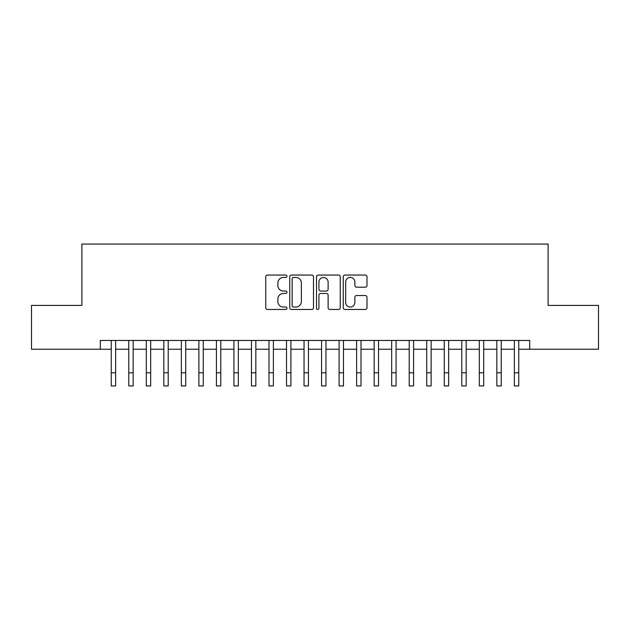 <?xml version="1.0" encoding="UTF-8"?>
<svg xmlns="http://www.w3.org/2000/svg" width="630" height="630" viewBox="0 0 630 630"><rect width="100%" height="100%" fill="white"/><g stroke="black" fill="none" stroke-linecap="round" stroke-linejoin="round"><path stroke-width="0.94" d="M286.957 276.263A1.205 1.205 0 0 0 285.752 275.058L267.474 275.058A1.717 1.717 0 0 0 265.75 276.775L265.75 307.739A1.717 1.717 0 0 0 267.474 309.464L285.752 309.464A1.205 1.205 0 0 0 286.957 308.259A1.205 1.205 0 0 0 285.752 307.054L283.39 307.054A5.505 5.505 0 0 1 277.885 301.55L277.885 298.966A5.505 5.505 0 0 1 283.39 293.462L285.752 293.462A1.205 1.205 0 0 0 286.957 292.257A1.205 1.205 0 0 0 285.752 291.052L283.39 291.052A5.505 5.505 0 0 1 277.885 285.548L277.885 282.972A5.505 5.505 0 0 1 283.39 277.46L285.752 277.46A1.205 1.205 0 0 0 286.957 276.263M365.282 287.185A1.717 1.717 0 0 0 366.999 285.461L366.999 276.775A1.717 1.717 0 0 0 365.282 275.058L344.98 275.058A1.717 1.717 0 0 0 343.255 276.775L343.255 307.739A1.717 1.717 0 0 0 344.98 309.464L365.282 309.464A1.717 1.717 0 0 0 366.999 307.739L366.999 297.25A1.717 1.717 0 0 0 365.282 295.525L356.588 295.525A1.717 1.717 0 0 0 354.871 297.25L354.871 302.455A4.599 4.599 0 0 1 350.264 307.054A4.599 4.599 0 0 1 345.665 302.455L345.665 282.067A4.599 4.599 0 0 1 350.264 277.46A4.599 4.599 0 0 1 354.871 282.067L354.871 285.461A1.717 1.717 0 0 0 356.588 287.185L365.282 287.185M100.296 349.225L31.5 349.225L31.5 305.4L81.892 305.4L81.892 244.062L548.108 244.062L548.108 305.4L598.5 305.4L598.5 349.225L529.704 349.225L529.704 340.46L100.296 340.46L100.296 349.225L111.25 349.225M313.496 276.775A1.717 1.717 0 0 0 311.771 275.058L291.477 275.058A1.717 1.717 0 0 0 289.753 276.775L289.753 307.739A1.717 1.717 0 0 0 291.477 309.464L311.771 309.464A1.717 1.717 0 0 0 313.496 307.739L313.496 276.775M318.229 275.058L338.523 275.058A1.717 1.717 0 0 1 340.247 276.775L340.247 307.739A1.717 1.717 0 0 1 338.523 309.464L329.836 309.464A1.717 1.717 0 0 1 328.12 307.739L328.12 295.186A1.717 1.717 0 0 0 326.395 293.462L320.631 293.462A1.717 1.717 0 0 0 318.914 295.186L318.914 308.259A1.205 1.205 0 0 1 317.709 309.464A1.205 1.205 0 0 1 316.504 308.259L316.504 276.775A1.717 1.717 0 0 1 318.229 275.058M115.629 349.225L128.772 349.225M133.158 349.225L146.302 349.225M150.68 349.225L163.831 349.225M168.21 349.225L181.353 349.225M185.74 349.225L198.883 349.225M203.262 349.225L216.413 349.225M220.791 349.225L233.935 349.225M238.321 349.225L251.464 349.225M255.843 349.225L268.994 349.225M273.373 349.225L286.516 349.225M290.902 349.225L304.046 349.225M308.424 349.225L321.576 349.225M325.954 349.225L339.098 349.225M343.484 349.225L356.627 349.225M361.006 349.225L374.157 349.225M378.536 349.225L391.679 349.225M396.065 349.225L409.209 349.225M413.587 349.225L426.738 349.225M431.117 349.225L444.26 349.225M448.647 349.225L461.79 349.225M466.168 349.225L479.32 349.225M483.698 349.225L496.842 349.225M501.228 349.225L514.371 349.225M518.75 349.225L529.704 349.225M293.367 277.46A1.205 1.205 0 0 0 292.162 278.665L292.162 305.849A1.205 1.205 0 0 0 293.367 307.054L295.864 307.054A5.505 5.505 0 0 0 301.368 301.55L301.368 282.972A5.505 5.505 0 0 0 295.864 277.46L293.367 277.46M328.12 282.153A4.599 4.599 0 0 0 323.513 277.546A4.599 4.599 0 0 0 318.914 282.153L318.914 289.335A1.717 1.717 0 0 0 320.631 291.052L326.395 291.052A1.717 1.717 0 0 0 328.12 289.335L328.12 282.153M111.25 372.795L115.629 372.795L115.629 385.938L111.25 385.938L111.25 340.46M115.629 372.795L115.629 340.46M128.772 372.795L133.158 372.795L133.158 385.938L128.772 385.938L128.772 340.46M133.158 372.795L133.158 340.46M146.302 372.795L150.68 372.795L150.68 385.938L146.302 385.938L146.302 340.46M150.68 372.795L150.68 340.46M163.831 372.795L168.21 372.795L168.21 385.938L163.831 385.938L163.831 340.46M168.21 372.795L168.21 340.46M181.353 372.795L185.74 372.795L185.74 385.938L181.353 385.938L181.353 340.46M185.74 372.795L185.74 340.46M198.883 372.795L203.262 372.795L203.262 385.938L198.883 385.938L198.883 340.46M203.262 372.795L203.262 340.46M216.413 372.795L220.791 372.795L220.791 385.938L216.413 385.938L216.413 340.46M220.791 372.795L220.791 340.46M233.935 372.795L238.321 372.795L238.321 385.938L233.935 385.938L233.935 340.46M238.321 372.795L238.321 340.46M251.464 372.795L255.843 372.795L255.843 385.938L251.464 385.938L251.464 340.46M255.843 372.795L255.843 340.46M268.994 372.795L273.373 372.795L273.373 385.938L268.994 385.938L268.994 340.46M273.373 372.795L273.373 340.46M286.516 372.795L290.902 372.795L290.902 385.938L286.516 385.938L286.516 340.46M290.902 372.795L290.902 340.46M304.046 372.795L308.424 372.795L308.424 385.938L304.046 385.938L304.046 340.46M308.424 372.795L308.424 340.46M321.576 372.795L325.954 372.795L325.954 385.938L321.576 385.938L321.576 340.46M325.954 372.795L325.954 340.46M339.098 372.795L343.484 372.795L343.484 385.938L339.098 385.938L339.098 340.46M343.484 372.795L343.484 340.46M356.627 372.795L361.006 372.795L361.006 385.938L356.627 385.938L356.627 340.46M361.006 372.795L361.006 340.46M374.157 372.795L378.536 372.795L378.536 385.938L374.157 385.938L374.157 340.46M378.536 372.795L378.536 340.46M391.679 372.795L396.065 372.795L396.065 385.938L391.679 385.938L391.679 340.46M396.065 372.795L396.065 340.46M409.209 372.795L413.587 372.795L413.587 385.938L409.209 385.938L409.209 340.46M413.587 372.795L413.587 340.46M426.738 372.795L431.117 372.795L431.117 385.938L426.738 385.938L426.738 340.46M431.117 372.795L431.117 340.46M444.26 372.795L448.647 372.795L448.647 385.938L444.26 385.938L444.26 340.46M448.647 372.795L448.647 340.46M461.79 372.795L466.168 372.795L466.168 385.938L461.79 385.938L461.79 340.46M466.168 372.795L466.168 340.46M479.32 372.795L483.698 372.795L483.698 385.938L479.32 385.938L479.32 340.46M483.698 372.795L483.698 340.46M496.842 372.795L501.228 372.795L501.228 385.938L496.842 385.938L496.842 340.46M501.228 372.795L501.228 340.46M514.371 372.795L518.75 372.795L518.75 385.938L514.371 385.938L514.371 340.46M518.75 372.795L518.75 340.46"/></g></svg>
